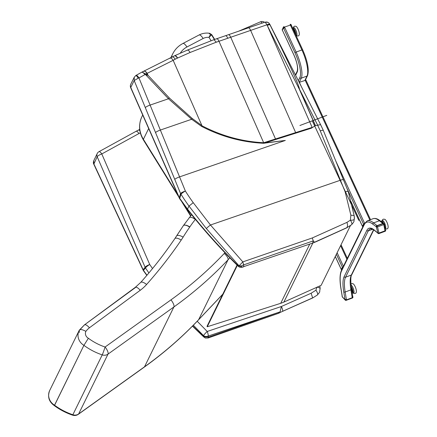 <?xml version="1.0" encoding="UTF-8"?>
<svg xmlns="http://www.w3.org/2000/svg" width="437" height="437" viewBox="0 0 437 437"><rect width="100%" height="100%" fill="white"/><g stroke="black" fill="none" stroke-linecap="round" stroke-linejoin="round"><path stroke-width="0.66" d="M147.843 75.311L146.171 74.268L145.718 74.782L148.001 75.268A4.19 1.071 156.2 0 0 147.843 75.311L147.001 73.394A4.19 1.071 156.2 0 1 147.16 73.35L147.143 73.329A4.283 2.278 -115.7 0 0 143.669 71.236A4.283 2.278 -115.7 0 0 143.647 71.247L174.412 55.865A4.283 1.732 64.2 0 1 177.384 58.132L190.062 52.495C188.839 50.326 187.855 49.621 187.107 50.364M143.232 71.586C144.248 70.685 145.505 71.286 147.001 73.394A61.377 12.629 -32.4 0 0 145.811 73.968L145.368 74.481A42.973 40.308 -141 0 1 145.718 74.782L168.458 98.762L191.674 119.268L192.253 118.509L169.299 97.932L148.001 75.268L147.16 73.35L173.167 60.311C171.686 58.219 170.534 57.591 169.687 58.405M146.171 74.268A42.132 39.565 39.9 0 0 145.811 73.968L141.943 72.116M143.62 71.258L141.85 72.154A4.19 1.36 61 0 1 144.8 74.689L145.368 74.481M171.856 57.263C172.664 56.471 173.795 57.11 175.248 59.192L173.156 60.295L201.916 125.588L192.253 118.509M138.234 78.196A4.19 0.623 -121.3 0 0 135.858 75.486L134.252 77.234L134.192 80.534L138.234 78.196A4.283 0.754 -22.5 0 1 138.966 77.928A4.19 1.36 -119 0 0 136.022 75.393A4.19 1.36 -119 0 0 135.918 75.47M135.858 75.486A4.19 0.623 -121.3 0 0 135.847 75.497L141.85 72.154M243.524 264.664C242.426 265.805 240.962 266.171 239.143 265.772L242.666 267.127L243.212 266.98A4.026 1.207 -109 0 0 243.289 266.963A4.026 1.207 -109 0 0 243.644 264.888L242.825 261.889L210.465 225L193.236 202.67A194.503 182.333 -140.8 0 1 185.37 191.024L160.357 130.057L191.674 119.268L201.588 126.391A6.457 0.382 -60.4 0 0 201.932 125.747L201.916 125.588M201.932 125.747L201.998 125.78C221.63 135.994 242.18 141.643 263.658 142.719L263.653 143.276L285.323 140.441L264.664 142.997L311.373 128.199L315.372 125.638L317.601 125.2L320.223 130.767L323.211 130.193L348.262 191.581L354.145 215.556A4.026 0.989 169.8 0 0 354.123 215.496L354.352 218.325A4.026 1.409 1.9 0 1 354.352 218.402L354.363 218.079M269.984 24.805A4.026 0.967 153.2 0 0 267.22 25.384L299.323 89.203A4.026 1.027 -23.8 0 1 299.443 89.159C299.285 85.57 289.463 64.119 269.984 24.805A71.744 14.492 60.2 0 0 269.689 24.221A4.026 0.967 153.2 0 0 266.952 24.789L312.144 127.391L311.373 128.199M312.144 127.391L275.512 138.966A6.424 1.895 72.3 0 1 275.709 139.469M263.669 142.752L272.541 139.916A6.424 1.895 72.3 0 1 272.743 140.419M216.457 39.002C217.08 38.314 217.921 39.073 218.981 41.286L263.658 142.719M354.352 218.325C354.653 219.74 353.325 220.363 350.37 220.188A4.026 1.333 57.5 0 1 351.654 224.667L346.585 227.89L316.683 241.448A4.026 1.218 -114.4 0 0 316.901 241.219L314.695 242.174A4.026 2.147 69.9 0 1 314.203 242.513L314.203 242.513A4.026 2.147 69.9 0 1 314.132 242.535M320.223 130.767L345.148 191.838L350.873 215.201L350.37 220.188L346.929 222.384C347.754 224.656 347.71 226.426 346.787 227.699L346.634 227.863M346.787 227.699L316.901 241.219M316.661 241.453A4.026 1.218 -114.4 0 0 316.683 241.448L314.061 242.568A4.026 2.147 69.9 0 1 313.913 242.611M314.695 242.174L314.558 242.224A4.026 2.147 69.9 0 1 314.061 242.568L312.712 243.038L313.247 240.902L243.644 264.888M329.93 235.314L314.558 242.224L313.247 240.902M241.918 267.264A4.283 3.867 -100.4 0 1 241.869 267.275L312.794 243.016M313.225 240.749L312.297 237.952L242.825 261.889L239.143 265.772M350.873 215.201L354.123 215.496M241.869 267.275A4.283 3.867 -100.4 0 1 241.863 267.275A4.283 3.867 -100.4 0 1 238.16 265.74A4.283 0.552 134.6 0 0 238.089 266.111A4.283 4.283 0 0 0 241.863 267.275M238.859 265.614L238.16 265.74C220.002 247.812 203.096 228.895 187.429 208.984L179.738 198.393A4.283 3.824 -163.9 0 1 179.35 197.748A4.283 1.093 156.2 0 0 179.307 198.114A4.283 4.283 0 0 0 179.683 198.791A4.283 0.852 -34.1 0 1 179.738 198.393L180.934 194.165A4.283 0.508 -32.1 0 1 185.37 191.024A4.283 0.748 157.7 0 0 180.557 193.536A4.283 3.818 15.9 0 0 180.934 194.165A198.737 186.244 38.9 0 0 188.986 206.067L206.351 228.567L238.859 265.614A11.761 8.385 -18.2 0 0 239.088 265.745M265.139 22.243L264.789 22.216L265.139 22.243A4.026 3.682 -70.5 0 1 267.51 22.216A4.026 3.682 -70.5 0 1 267.663 22.276M190.062 52.495L216.293 42.187A923.632 236.062 156.2 0 0 218.981 41.286L266.952 24.789L265.385 22.396A4.026 3.589 -46.3 0 1 268.952 23.106L268.952 23.106A4.026 3.589 -46.3 0 1 269.121 23.287M130.718 87.782A4.283 1.093 -23.8 0 1 130.756 87.416A4.283 3.966 -153.5 0 1 130.805 84.144L130.805 84.144A4.283 4.283 0 0 0 130.718 87.782L179.307 198.114M193.236 202.67L188.986 206.067L187.369 209.372L179.683 198.791M345.148 191.838C347.475 191.226 348.48 191.231 348.169 191.854M216.293 42.187L213.912 39.685L187.44 50.08L174.647 55.75A4.283 1.732 64.2 0 1 177.619 58.017M213.912 39.685L225.574 35.703A4.283 1.289 71 0 1 227.77 38.259M175.248 59.192A123.578 105.945 -158.2 0 1 177.384 58.132M248.418 27.848A4.283 1.289 71 0 1 248.44 27.837L264.789 22.216L267.51 22.221L268.952 23.112L269.787 24.237L320.594 124.643L317.601 125.2M211.923 35.02A2.141 0.453 148.2 0 0 211.912 34.927A2.141 0.453 148.2 0 0 211.535 34.884A2.141 1.846 -139.5 0 0 210.568 34.217L209.001 37.358L211.535 34.884L214.414 39.521M211.863 34.884A2.141 1.562 138.7 0 0 211.699 34.643A2.141 1.562 138.7 0 0 210.568 34.217L209.312 33.682M136.125 131.275L99.008 151.661A4.283 1.366 61.2 0 1 101.788 153.955A4.283 1.103 156.6 0 0 97.183 156.752L93.797 164.197C93.228 163.372 93.239 162.171 93.818 160.581L93.802 163.755L105.612 189.123A4.283 1.437 155 0 0 105.617 189.592L93.797 164.197M318.092 286.71L319.764 285.956M319.873 285.874L320.157 288.731A4.026 1.415 -177.7 0 0 316.967 287.218M280.286 312.389L280.084 311.871L281.368 306.512A4.026 1.213 65.9 0 1 282.559 311.33L312.663 297.968L317.415 294.98A4.026 1.327 -122.2 0 0 315.946 290.201L316.809 287.202M312.663 297.968L311.122 293.232L315.946 290.201M312.575 297.897L282.559 311.33M295.625 305.496L280.128 312.471L280.084 311.871L208.269 336.042A4.283 3.518 169 0 1 203.527 335.643A4.283 0.563 -45.1 0 1 207.165 331.525A4.283 0.563 -45.1 0 1 207.22 331.47A4.283 1.191 71.4 0 1 208.269 336.042L208.476 337.107A4.026 1.049 70.7 0 1 208.149 337.981A4.026 1.049 70.7 0 1 208.138 337.987L205.357 338.025L203.877 336.812L208.476 337.107L279.926 311.952M208.149 337.981L278.402 313.351L278.659 312.499M278.413 313.345L279.609 312.848M205.182 337.959L203.921 336.872M192.641 325.936L203.708 336.566L203.527 335.643L193.334 325.237M140.326 132.821A124.764 115.417 26.1 0 0 138.922 133.558C137.508 131.493 136.519 130.805 135.951 131.493M105.612 189.123L136.945 256.421A4.283 1.442 155 0 0 136.95 256.89L143.118 270.137A4.283 1.442 -25 0 1 143.112 269.667L145.128 267.307A4.283 1.103 -23.4 0 1 149.733 264.505A4.283 0.863 146.2 0 0 145.488 268.012A4.283 4.053 -139.8 0 1 145.128 267.307L97.183 156.752A4.283 3.96 -154.2 0 1 97.216 153.551L93.818 160.581M148.897 272.939L145.488 268.012L143.456 270.356A4.283 1.218 144.8 0 0 143.5 270.798A4.283 1.218 144.8 0 0 143.511 270.809A4.283 4.283 0 0 1 143.118 270.137M136.945 256.421L143.112 269.667A4.283 4.059 40.7 0 0 143.456 270.356A198.737 180.022 15.7 0 0 146.985 275.206M283.673 28.345L284.815 27.618L296.133 52.079L294.991 52.801L283.673 28.345L284.815 27.618M282.641 30.737L293.915 54.991A13.918 3.977 69.6 0 1 297.247 71.963L295.62 75.284M302.683 49.938L301.901 49.927L290.583 25.472L291.364 25.483M290.583 25.472L291.392 25.428M292.632 28.105A4.075 1.164 69.6 0 1 292.735 28.044A4.075 1.164 69.6 0 1 294.92 30.656A4.075 1.164 69.6 0 1 295.904 35.173M293.047 28.995A3.081 0.879 69.6 0 1 293.265 29.044A13.7 12.777 -163.5 0 1 293.385 29.017A3.081 0.879 69.6 0 1 293.435 29.05L293.473 29.186M293.435 29.05A13.7 9.068 -87.8 0 0 293.358 29.099A3.081 0.879 69.6 0 1 293.822 29.563A13.7 10.051 3.5 0 1 293.948 29.558A3.081 0.879 69.6 0 1 294.008 29.64L294.025 29.847M294.008 29.64A13.7 6.337 114.1 0 0 293.932 29.716A3.081 0.879 69.6 0 1 294.423 30.541A13.7 5.697 -176.4 0 1 294.549 30.557A3.081 0.879 69.6 0 1 294.609 30.672L294.56 30.814M294.609 30.672A13.7 1.988 -53.4 0 0 294.533 30.759A3.081 0.879 69.6 0 1 294.953 31.792A13.7 0.59 8.4 0 1 295.073 31.808A3.081 0.879 69.6 0 1 295.117 31.939A13.7 3.125 133.6 0 1 295.035 32.032A3.081 0.879 69.6 0 1 295.308 33.059A13.7 4.272 -162.2 0 0 295.417 33.075A3.081 0.879 69.6 0 1 295.439 33.19A13.7 7.981 -43.7 0 1 295.346 33.278A3.081 0.879 69.6 0 1 295.401 33.72A3.081 0.879 69.6 0 1 295.412 34.102A13.7 7.921 34.4 0 0 295.51 34.102A3.081 0.879 69.6 0 1 295.505 34.184A13.7 11.63 132.4 0 1 295.461 34.212M293.32 27.826A4.255 1.213 69.6 0 1 296.21 31.098A4.255 1.213 69.6 0 1 296.166 35.468M292.735 28.044L293.648 27.706A4.075 1.164 69.6 0 1 296.16 31.12A4.075 1.164 69.6 0 1 296.494 35.342L296.057 35.506L296.554 35.829C298.149 36.2 299.039 35.856 299.219 34.807A4.769 1.36 69.6 0 0 298.509 30.24A4.769 1.36 69.6 0 0 296.062 26.329L294.472 26.171L293.609 26.848L293.232 27.859M377.677 232.965L374.449 230.403C373.493 229.376 372.095 228.873 370.254 228.89A34.255 9.783 -110.4 0 0 368.276 230.894L345.541 277.216A34.255 9.783 -110.4 0 0 345.154 292.009L346.361 299.318A1.071 0.579 170.6 0 1 344.951 299.198L343.744 291.889A35.326 10.089 69.6 0 1 344.143 276.637L366.878 230.31A35.326 10.089 69.6 0 1 374.154 229.922L377.655 232.899A0.803 0.699 128.5 0 0 378.021 233.347M340.997 288.628A1.071 0.579 -9.4 0 0 340.964 288.83A1.071 0.579 -9.4 0 0 341.062 289.015L342.264 296.324A1.071 0.579 170.6 0 1 342.171 296.144A1.071 0.579 170.6 0 1 342.204 295.936M352.643 296.335A1.071 0.579 170.6 0 1 352.735 296.515A1.071 0.579 170.6 0 1 352.129 297.171L350.922 289.862A34.255 9.783 69.6 0 1 351.31 275.07L373.553 229.747M342.264 296.324L342.155 296.21A0.803 0.437 170.6 0 1 342.084 296.067A0.803 0.437 170.6 0 1 342.127 295.876M346.361 299.318L346.12 299.405A0.803 0.437 170.6 0 1 345.061 299.318L344.951 299.198M383.844 223.607A0.803 0.699 128.5 0 0 383.069 223.405L376.82 225.727A0.803 0.699 128.5 0 0 376.262 226.716L372.865 224.208A41.75 11.925 -110.4 0 0 364.267 224.667L341.532 270.995A41.75 11.925 -110.4 0 0 341.062 289.015M352.719 296.417L352.752 296.455A0.803 0.437 170.6 0 1 352.823 296.592A0.803 0.437 170.6 0 1 352.364 297.084L352.129 297.171M377.06 225.639L382.828 223.493L379.382 220.751A42.821 12.231 -110.4 0 0 373.034 218.713C374.93 218.101 376.951 218.538 379.092 220.013L380.261 220.865A1.071 0.929 128.5 0 0 379.382 220.751L373.613 222.897L377.06 225.639M351.146 286.546A4.075 1.164 69.6 0 1 352.828 290.567A4.075 1.164 69.6 0 1 352.659 293.156A4.075 1.164 69.6 0 1 352.255 293.096A4.075 1.164 69.6 0 1 352.162 293.041M351.282 287.568A13.7 7.62 -177.1 0 1 351.386 287.579A3.081 0.879 69.6 0 1 351.446 287.683L351.43 287.863M351.446 287.683A13.7 3.906 -57.6 0 0 351.375 287.764A3.081 0.879 69.6 0 1 351.834 288.737A13.7 2.698 6 0 1 351.96 288.753A3.081 0.879 69.6 0 1 352.009 288.879A13.7 1.011 131.3 0 1 351.932 288.972A3.081 0.879 69.6 0 1 352.271 290.031A13.7 2.387 -166.7 0 0 352.386 290.048A3.081 0.879 69.6 0 1 352.419 290.173A13.7 6.096 -44.3 0 1 352.331 290.261A3.081 0.879 69.6 0 1 352.43 290.752A3.081 0.879 69.6 0 1 352.484 291.189A13.7 6.631 26.5 0 0 352.588 291.2A3.081 0.879 69.6 0 1 352.593 291.293A13.7 10.341 135.3 0 1 352.495 291.375A3.081 0.879 69.6 0 1 352.43 291.992A13.7 9.199 -130.8 0 0 352.517 291.982A3.081 0.879 69.6 0 1 352.501 292.031A13.7 12.908 -60.1 0 1 352.386 292.091A3.081 0.879 69.6 0 1 352.217 292.26A3.081 0.879 69.6 0 1 352.118 292.277M350.977 285.022A4.255 1.213 69.6 0 1 353.637 289.627A4.255 1.213 69.6 0 1 353.249 292.937M350.993 285.175A4.075 1.164 69.6 0 1 353.391 289.004A4.075 1.164 69.6 0 1 353.571 292.817L352.659 293.156M350.895 284.072L352.189 283.537L353.14 283.799A4.769 1.36 69.6 0 1 355.592 287.715A4.769 1.36 69.6 0 1 356.297 292.277C356.122 293.331 355.232 293.669 353.631 293.298L353.156 292.97M381.217 221.625A4.075 1.164 69.6 0 1 381.561 221.024A4.075 1.164 69.6 0 1 383.653 223.438M381.719 222.023L381.807 221.996A3.081 0.879 69.6 0 1 381.829 221.985A13.7 13.389 53.1 0 1 381.943 221.947A3.081 0.879 69.6 0 1 381.982 221.941L382.004 221.996M381.982 221.941A13.7 9.68 74.5 0 0 381.9 221.98A3.081 0.879 69.6 0 1 382.304 222.176A13.7 11.903 -172 0 1 382.424 222.16A3.081 0.879 69.6 0 1 382.484 222.209L382.517 222.389M382.484 222.209A13.7 8.194 -77.5 0 0 382.408 222.269A3.081 0.879 69.6 0 1 382.894 222.897A13.7 8.429 2.8 0 1 383.02 222.903A3.081 0.879 69.6 0 1 383.08 223.001L383.074 223.099M382.146 220.811A4.255 1.213 69.6 0 1 384.888 223.706A4.255 1.213 69.6 0 1 385.254 228.518M381.561 221.024L382.468 220.685A4.075 1.164 69.6 0 1 384.986 224.099A4.075 1.164 69.6 0 1 385.314 228.327L385.221 228.365M382.058 220.843L382.435 219.833L383.298 219.155L384.882 219.308A4.769 1.36 69.6 0 1 387.335 223.225A4.769 1.36 69.6 0 1 388.04 227.792C387.859 228.841 386.974 229.179 385.374 228.808L385.314 228.775M363.016 226.388L362.448 226.306L363.524 224.115L364.453 223.482M363.125 226.164L364.332 223.706M299.198 82.364L305.905 80.162M343.28 266.597L342.362 267.231L341.292 269.421L341.854 269.498M343.171 266.821L341.963 269.279M237.051 265.084L207.04 326.286L207.236 326.761L280.712 303.305A34.255 31.666 26.1 0 0 283.886 302.076L321.135 285.345L350.545 225.372M207.236 326.761L237.34 265.374M189.161 217.795C190.117 216.692 192.182 217.244 195.361 219.445A163.001 150.792 -153.9 0 1 195.41 219.379A163.001 150.792 -153.9 0 0 195.361 219.445C192.182 217.244 190.117 216.692 189.161 217.795M135.574 287.464L135.268 287.371L135.574 287.464A4.474 2.398 106.8 0 0 135.53 287.47L84.499 324.838L135.339 287.311L140.714 282.411C153.059 268.542 164.432 253.952 174.822 238.651L183.376 225.618A6.424 2.414 -144.8 0 1 189.702 227.131A6.424 5.943 26.1 0 0 189.866 226.885C186.55 224.984 184.37 224.585 183.332 225.694C184.37 224.585 186.55 224.984 189.866 226.885A6.424 5.943 26.1 0 1 189.702 227.131A220.013 203.533 -153.9 0 0 183.119 237.122A6.424 2.431 -148.4 0 0 176.57 235.947A6.424 2.431 -148.4 0 1 183.119 237.122A89.929 83.188 26.1 0 1 181.213 240.071A6.424 2.42 -145.8 0 0 174.822 238.651A6.424 2.42 -145.8 0 1 181.213 240.071A498.639 461.286 26.1 0 1 146.586 284.492A6.424 2.36 -138.3 0 0 140.714 282.411A6.424 2.36 -138.3 0 1 146.586 284.492A47.103 43.574 26.1 0 1 140.228 290.288A6.424 2.201 -126.4 0 0 135.339 287.311A6.424 2.201 -126.4 0 1 140.228 290.288L89.438 327.777A22.369 20.692 -153.9 0 0 85.87 331.361A5.583 5.162 -153.9 0 0 88.378 338.26L83.915 345.35A62.174 57.515 26.1 0 0 102.231 354.888L72.859 414.746A62.174 57.515 -153.9 0 1 54.538 405.208A12.007 11.105 -153.9 0 1 49.681 390.514C47.327 396.703 48.895 401.756 54.385 405.673C59.956 409.769 66.025 412.927 72.58 415.15C66.025 412.927 59.956 409.769 54.385 405.673L54.538 405.208A12.007 11.105 -153.9 0 1 49.681 390.514C47.327 396.703 48.895 401.756 54.385 405.673L83.915 345.35L88.378 338.26A55.75 51.571 -153.9 0 0 105.088 347.016L170.971 299.858A6.424 2.185 54.4 0 1 173.893 306.96L144.516 366.812A424.518 392.716 -153.9 0 0 198.633 319.693A424.518 392.716 -153.9 0 1 144.516 366.812A6.424 2.185 -125.6 0 1 144.259 367.124C163.93 353.041 182 337.304 198.48 319.911L222.712 294.325L198.48 319.911A6.424 2.343 -136.6 0 0 198.633 319.693L228.01 259.835L229.878 257.857L228.01 259.835L198.633 319.693L222.772 294.205L198.633 319.693A6.424 2.343 -136.6 0 1 198.48 319.911C182 337.304 163.93 353.041 144.259 367.124L78.376 414.287L144.259 367.124A6.424 2.185 -125.6 0 0 144.516 366.812L78.633 413.976A6.424 5.943 -153.9 0 1 72.859 414.746A6.424 0.344 108.6 0 1 72.58 415.15A6.424 6.424 0 0 0 78.376 414.287A6.424 2.185 -125.6 0 0 78.633 413.976A6.424 5.943 -153.9 0 1 72.859 414.746A6.424 0.344 108.6 0 1 72.58 415.15A6.424 6.424 0 0 0 78.376 414.287A6.424 2.185 -125.6 0 0 78.633 413.976L108.01 354.117L173.893 306.96A424.518 392.716 26.1 0 0 228.01 259.835A6.424 2.343 43.4 0 0 224.268 253.449A418.094 386.772 -153.9 0 1 170.971 299.858A6.424 2.185 54.4 0 1 173.893 306.96A424.518 392.716 26.1 0 0 228.01 259.835A6.424 2.343 43.4 0 0 224.268 253.449L224.94 252.739L224.268 253.449A418.094 386.772 -153.9 0 1 170.971 299.858L105.088 347.016A6.424 0.344 108.6 0 1 102.231 354.888A6.424 5.943 26.1 0 0 108.01 354.117A6.424 2.185 -125.6 0 0 105.088 347.016A6.424 0.344 108.6 0 1 102.231 354.888A6.424 5.943 26.1 0 0 108.01 354.117A6.424 2.185 -125.6 0 0 105.088 347.016A55.75 51.571 -153.9 0 1 88.378 338.26A5.583 5.162 -153.9 0 1 85.87 331.361C82.462 329.471 80.266 329.083 79.299 330.203L79.299 330.203C80.266 329.083 82.462 329.471 85.87 331.361A22.369 20.692 -153.9 0 1 89.438 327.777C86.876 324.981 85.144 324.101 84.248 325.144C85.144 324.101 86.876 324.981 89.438 327.777L140.228 290.288A47.103 43.574 26.1 0 0 146.586 284.492A498.639 461.286 26.1 0 0 181.213 240.071A89.929 83.188 26.1 0 0 183.119 237.122A220.013 203.533 -153.9 0 1 189.702 227.131A6.424 2.414 -144.8 0 0 183.376 225.618L191.608 214.704L183.365 225.639L176.57 235.947A6.424 2.431 -148.4 0 0 176.532 236.024A6.424 2.431 -148.4 0 1 176.57 235.947L174.822 238.651A6.424 2.42 -145.8 0 0 174.762 238.76A6.424 2.42 -145.8 0 1 174.822 238.651C164.432 253.952 153.059 268.542 140.714 282.411L135.339 287.311A6.424 2.201 -126.4 0 0 135.273 287.36M79.321 330.164L84.483 324.844L79.059 330.656A12.007 11.105 26.1 0 0 83.915 345.35A62.174 57.515 26.1 0 0 102.231 354.888L72.859 414.746A62.174 57.515 -153.9 0 1 54.538 405.208L83.915 345.35A12.007 11.105 26.1 0 1 79.059 330.656L49.681 390.514L79.059 330.656A12.007 11.105 26.1 0 1 79.299 330.203A12.007 11.105 26.1 0 0 79.059 330.656L79.321 330.164M79.277 332.508L79.288 330.356L79.277 332.508M358.821 220.395L312.275 120.836M326.783 115.368L299.908 125.495M169.299 97.932L168.458 98.762L150.109 105.082L138.966 77.928L144.8 74.689M201.588 126.391C221.33 136.601 242.022 142.233 263.653 143.276M174.756 179.394L180.557 193.536L179.35 197.748L130.756 87.416L134.192 80.534L174.756 179.394A4.283 0.748 -22.3 0 1 179.569 176.881L285.323 140.441M155.545 132.569A4.283 0.748 -22.3 0 1 160.357 130.057L150.109 105.082A4.283 0.748 -22.3 0 0 145.297 107.595M272.541 139.916L275.512 138.966L230.714 37.249A4.283 1.289 71 0 0 228.518 34.692L248.44 27.837A4.283 1.289 71 0 1 250.636 30.399L295.636 132.58A6.424 1.89 72.5 0 1 295.838 133.088M315.487 125.594L299.443 89.159L317.672 125.179M299.323 89.203L315.372 125.638M206.351 228.567A4.283 0.328 141 0 1 210.465 225L340.412 180.224C342.701 179.481 343.679 179.421 343.335 180.044M346.929 222.384L312.297 237.952M225.552 35.708A4.283 1.289 71 0 1 225.574 35.703L228.518 34.692M214.704 39.423L211.912 34.927A2.141 2.141 0 0 0 211.699 34.643L209.623 33.288C205.893 32.731 202.375 33.299 199.07 34.993A6.424 2.021 62.3 0 1 203.134 38.489A10.707 9.904 -153.9 0 1 209.001 37.358L211.131 40.794M190.822 215.67L184.867 206.084M177.821 194.733L143.391 139.294A6.424 1.366 148.2 0 0 143.336 139.845C138.851 132.214 138.382 124.479 141.921 116.635L142.713 115.018M148.667 128.544L143.391 139.294A25.696 23.767 -153.9 0 1 141.921 116.635M180.339 53.106A19.272 17.824 -153.9 0 1 186.938 46.994L203.134 38.489M199.07 34.993L182.879 43.498A6.424 2.021 62.3 0 1 186.938 46.994M182.879 43.498C178.372 45.896 174.986 49.354 172.73 53.86A25.696 23.767 26.1 0 0 171.353 57.405M138.922 133.558L101.788 153.955L149.733 264.505L152.524 268.558M197.207 321.25L207.22 331.47L281.368 306.512L311.122 293.232M136.164 131.253L138.469 130.051A4.283 1.333 63.1 0 1 138.474 130.051A4.283 1.333 63.1 0 1 139.889 130.75M116.51 212.529A4.283 1.437 155 0 0 116.515 212.999L105.617 189.592M136.95 256.89A4.283 1.442 155 0 0 136.956 256.907L116.515 212.999M138.474 130.051L138.72 129.931A4.283 1.333 63.1 0 1 139.824 130.335M264.56 22.298A4.283 4.283 0 0 0 260.381 21.85A4.283 1.273 66.7 0 1 262.085 23.145M298.351 80.687L299.864 77.606A20.342 5.812 -110.4 0 0 294.991 52.801M291.146 24.816L284.312 27.138L283.455 27.684L283.717 28.252M284.574 27.711L283.892 26.657A0.803 0.803 0 0 0 283.455 27.056A0.803 0.743 -153.9 0 0 283.455 27.684L282.291 30.055L282.553 30.623M305.343 80.08L307.555 75.574A1.071 0.989 -153.9 0 1 307.025 76.043A21.413 6.118 -110.4 0 0 301.901 49.927L296.133 52.079A21.413 6.118 69.6 0 1 301.257 78.19A1.071 0.989 -153.9 0 1 299.864 77.606M304.982 80.206L307.025 76.043L301.257 78.19L299.214 82.358M295.412 74.88L297.247 71.133C298.083 67.402 296.969 62.054 293.91 55.084L293.915 54.991M297.247 71.133A1.071 0.989 26.1 0 0 297.247 71.963M291.419 25.319L291.151 24.751A0.803 0.803 0 0 0 290.141 24.335L290.818 25.384M283.963 26.662L283.848 26.706A0.803 0.743 -153.9 0 0 283.455 27.056L282.291 29.426A0.803 0.743 -153.9 0 0 282.291 30.055L282.34 30.158M351.435 289.021A1.071 0.579 170.6 0 1 351.534 289.207A1.071 0.579 170.6 0 1 350.922 289.862L345.154 292.009A1.071 0.579 170.6 0 1 343.744 291.889M352.735 296.515L351.534 289.207C350.496 280.794 350.6 275.927 351.834 274.6A1.071 0.989 -153.9 0 1 351.31 275.07L345.541 277.216A1.071 0.989 -153.9 0 1 344.143 276.637M372.69 229.25L368.276 230.894A1.071 0.989 -153.9 0 1 366.878 230.31M374.449 230.403A1.071 0.929 -51.5 0 1 374.154 229.922M342.171 296.144L340.964 288.83C339.56 280.314 339.746 274.092 341.532 270.164L364.267 223.837L367.266 220.86A42.821 12.231 69.6 0 1 373.613 222.897A1.071 0.929 128.5 0 0 372.865 224.208M364.267 223.837A1.071 0.989 26.1 0 0 364.267 224.667M341.532 270.164A1.071 0.989 26.1 0 0 341.532 270.995M342.193 296.455A0.803 0.437 -9.4 0 0 342.171 296.608A0.803 0.437 -9.4 0 0 342.242 296.75L342.155 296.21M342.084 296.067L342.171 296.608A0.803 0.803 0 0 0 342.379 297.029A0.803 0.639 136.9 0 1 342.242 296.75L345.148 299.858L345.061 299.318M377.879 233.26L378.131 233.462A0.803 0.803 0 0 0 378.917 233.587L378.797 233.549A0.803 0.699 -51.5 0 1 377.912 233.101L377.655 232.899M385.041 231.228L383.801 224.574L377.552 226.896L377.076 225.929A0.803 0.699 -51.5 0 0 376.514 226.918A0.803 0.328 -12.7 0 0 377.552 226.896L378.95 233.085A0.803 0.328 -12.7 0 1 377.912 233.101L376.262 226.716M345.984 300.257L346.12 299.405M342.379 297.029L345.285 300.137A0.803 0.639 136.9 0 1 345.148 299.858A0.803 0.437 -9.4 0 0 346.208 299.946L352.457 297.624L352.364 297.084M352.227 297.93L352.457 297.624A0.803 0.437 -9.4 0 0 352.91 297.133A0.803 0.437 -9.4 0 0 352.839 296.991M385.603 230.239A0.803 0.328 -12.7 0 1 385.663 230.332A0.803 0.803 0 0 1 385.161 231.266L378.917 233.587L378.95 233.085L385.194 230.758A0.803 0.328 -12.7 0 0 385.663 230.332L384.27 224.143A0.803 0.328 -12.7 0 1 383.801 224.574L383.32 223.607A0.803 0.699 -51.5 0 1 384.205 224.055A0.803 0.328 -12.7 0 1 384.27 224.143A0.803 0.803 0 0 0 383.986 223.695L383.73 223.487M376.82 225.727L377.076 225.929L383.32 223.607L383.069 223.405M350.966 201.495L362.448 226.306M346.781 187.954L363.524 224.115M305.124 80.151L369.817 219.915M299.356 82.303L301.366 86.646M335.791 161.018L364.589 223.236M343.416 266.319L337.129 252.728M346.896 259.228L340.609 245.638M342.362 267.231L336.37 254.279M341.292 269.421L335.294 256.47M283.886 302.076L312.859 242.994M280.712 303.305L309.767 244.059M189.866 226.885A108.125 100.024 -153.9 0 1 195.361 219.445A108.125 100.024 -153.9 0 0 189.866 226.885M144.516 366.812L78.633 413.976L108.01 354.117L173.893 306.96L144.516 366.812M354.32 216.943L354.139 215.545M354.352 218.402C353.5 221.799 355.166 220.521 351.654 224.667M354.325 216.981L354.363 218.068M134.252 77.234L130.805 84.144M187.369 209.372C203.025 229.283 219.931 248.194 238.089 266.111M320.594 124.643L323.211 130.193M190.592 215.954L182.103 202.287M178.799 196.961L143.336 139.845M170.862 57.668L172.73 53.86M317.415 294.98C321.064 290.501 318.994 293.167 320.157 288.731M99.008 151.661A4.283 4.283 0 0 0 97.216 153.551M203.97 337.173L192.46 326.122M146.832 275.386L143.5 270.798M139.703 129.434L138.737 129.92M260.381 21.85L238.651 31.207M291.375 25.39L302.694 49.845C307.653 61.202 309.276 69.778 307.555 75.574M293.91 55.084L282.586 30.628M282.291 29.426A0.803 0.803 0 0 0 282.28 30.12L282.548 30.694M383.396 223.356L380.261 220.865M351.834 274.6L373.772 229.9M367.266 220.86L373.034 218.713M345.285 300.137A0.803 0.803 0 0 0 346.153 300.339L352.397 298.018A0.803 0.803 0 0 0 352.91 297.133L352.823 296.592M351.026 201.747L362.437 226.399M305.916 80.069L370.527 219.647M347.328 258.354L341.035 244.764M341.281 269.514L335.266 256.524"/></g></svg>
